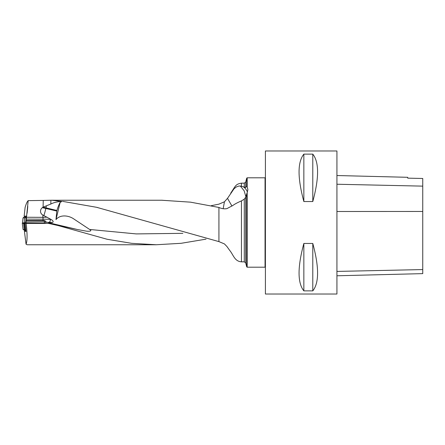 <?xml version="1.0" encoding="UTF-8"?>
<svg xmlns="http://www.w3.org/2000/svg" width="445" height="445" viewBox="0 0 445 445"><rect width="100%" height="100%" fill="white"/><g stroke="black" fill="none" stroke-linecap="round" stroke-linejoin="round"><path stroke-width="0.67" d="M162.358 200.239L51.57 200.239L61.989 201.429C57.477 201.641 53.75 202.514 50.813 204.044L43.093 207.148L43.248 200.428L28.191 200.628C27.167 201.585 26.138 203.849 25.109 207.426L24.152 216.231L26.11 216.059L25.727 222.706M43.248 200.428L50.897 200.244L50.813 204.044M51.57 200.239L50.897 200.244M62.706 201.385L96.554 207.292L218.923 241.607L218.923 207.453L190.505 202.158L162.364 200.289M48.538 223.396L58.084 225.548C62.055 226.032 71.067 228.163 77.614 229.564L48.538 222.717L48.538 223.396L26.133 223.396L25.12 223.045L44.773 223.04L46.007 221.96M27.217 244.761L26.044 244.183C27.373 241.084 27.401 234.159 26.133 223.396M211.242 205.679L218.923 204.149L224.447 201.785L223.167 208.722M206.013 239.149L181.132 243.304L156.223 244.75L131.664 243.332L107.117 239.265L58.084 225.548M48.538 222.717L52.51 222.467C53.723 221.716 53.172 220.676 50.858 219.352L42.909 215.063A4.472 4.367 -22.9 0 1 42.314 207.676A12.516 0.745 -167.2 0 1 43.988 208.043A12.516 0.745 -167.2 0 1 45.824 208.466A12.516 1.708 -76.7 0 1 43.916 215.486M55.998 219.608L60.153 202.347C59.001 204.388 57.922 207.103 56.91 210.485A3.059 3.026 -100.5 0 0 56.782 211.052L55.998 219.608C60.181 214.295 68.736 215.347 73.926 219.04L89.651 229.464C93.172 231.317 87.865 231.55 85.774 231.038L77.614 229.564M218.923 207.453C221.727 208.722 224.386 209.111 226.911 208.622L232.885 205.457C234.765 204.06 237.624 202.542 241.451 200.901L244.283 199.132L245.662 197.246L247.175 192.679L247.175 267.2L246.725 266.855L246.725 193.709M224.447 201.785L227.501 198.348L233.975 188.852L236.212 187.011L238.537 186.116L240.322 185.999L243.32 186.789A12.516 10.652 180 0 1 247.414 192.112M247.175 192.679L247.887 189.676L247.175 186.817L246.725 186.31L245.662 187.506L243.32 186.789M25.209 230.755L24.392 230.988L26.016 231.55L25.12 223.045M26.377 219.107L43.02 219.196L43.02 217.338L26.489 217.255L25.949 222.706M28.191 200.628L26.489 217.255M25.721 221.543L25.671 221.187M43.093 207.148A4.055 3.961 -22.9 0 0 43.043 207.175L42.314 207.676M265.409 266.839L265.053 267.2L265.053 177.8L247.175 177.8L247.175 186.817M246.725 186.31L246.725 178.145L247.175 177.8M244.283 199.132L244.283 261.832L241.451 261.832C234.487 261.326 233.48 254.879 229.587 250.251L226.939 246.524L224.425 243.91L218.923 241.607M265.409 294.017L265.409 150.983L336.926 150.983L336.926 294.017L265.409 294.017M336.926 275.783L422.75 273.625L422.75 178.484L407.731 178.15L407.731 177.305L336.926 175.53M303.852 154.12C297.471 162.114 297.471 177.922 303.852 201.546L312.791 201.546C319.171 177.922 319.171 162.114 312.791 154.12L303.852 154.12L303.852 201.546M303.852 243.454C297.471 267.078 297.471 282.887 303.852 290.88L312.791 290.88C319.171 282.887 319.171 267.078 312.791 243.454L303.852 243.454L303.852 290.88M312.791 290.88L312.791 243.454M312.791 201.546L312.791 154.12M45.996 222.027L45.88 221.365L44.467 220.553L26.144 220.536M43.02 217.338L47.031 217.177M26.044 244.183L24.392 230.988M61.989 201.429L60.153 202.347M227.501 198.348L231.967 206.08M240.322 185.999L244.166 190.81L245.851 196.645M46.402 205.863A12.516 1.702 -76.4 0 1 45.963 207.843A12.516 0.745 12.8 0 0 44.133 207.42A12.516 0.745 12.8 0 0 43.043 207.175M31.011 223.184L32.385 222.912L36.529 223.212M37.547 223.112L29.854 223.073A10.73 10.73 0 0 1 29.893 223.051M31.868 223.106L33.203 223.073M34.693 223.079L35.895 223.129M25.971 231.122L23.045 229.381M23.051 229.403L24.33 229.843L23.652 223.624L22.267 223.145L23.051 229.403L22.272 223.117L24.692 222.7L43.76 222.923L23.279 222.828L25.187 223.69L24.397 223.674L25.076 229.898L25.843 229.909M30.071 223.006A5.674 0.345 0 0 0 29.159 223.067M38.776 223.117A5.674 0.345 0 0 0 37.341 223.006M23.652 223.624L24.397 223.674M25.076 229.898L24.33 229.843M23.04 229.398L25.593 230.988M24.286 222.7L24.636 217.777L23.034 217.911L25.387 216.125L26.11 216.059M24.636 217.777L25.971 217.661M52.51 222.467L48.972 222.344A15.019 0.918 0 0 0 45.885 222.261M182.845 233.336L136.242 233.909L89.651 229.464M245.662 197.246L245.662 262.895L246.725 266.855M241.451 186.182L241.451 183.168C235.427 184.03 235.349 186.372 230.71 193.152M244.283 187.239L244.283 183.168L241.451 183.168M244.283 183.168L245.662 182.105L245.662 187.506M44.227 223.084L44.472 221.226L26.122 221.126M27.095 213.211L27.779 206.469M42.859 217.338L42.909 215.063M241.451 261.832L241.451 200.901M422.75 269.57L336.926 271.417M422.75 211.464L336.926 211.503M422.75 186.132L336.926 184.241M45.88 221.365L44.472 221.226L44.467 220.553M50.402 219.057L50.858 219.352M42.987 220.625L43.02 219.196A17.878 1.09 180 0 1 50.402 219.335A2.859 1.43 -88 0 1 48.972 222.344M56.91 210.485L45.963 207.843L45.824 208.466L56.782 211.052M25.949 230.911L24.414 229.887M24.82 229.915L25.921 230.649M25.727 221.638L25.649 222.706M23.051 217.917L22.489 223.056M26.01 217.216L25.56 217.638M24.803 217.705L26.071 216.52M156.223 244.761L27.206 244.761M265.053 267.2L247.175 267.2M245.662 182.105L246.725 178.145M244.283 261.832L245.662 262.895M265.409 178.161L265.053 177.8M96.571 207.298L97.911 207.615M25.376 216.125L23.034 217.911L22.473 223.062"/></g></svg>
